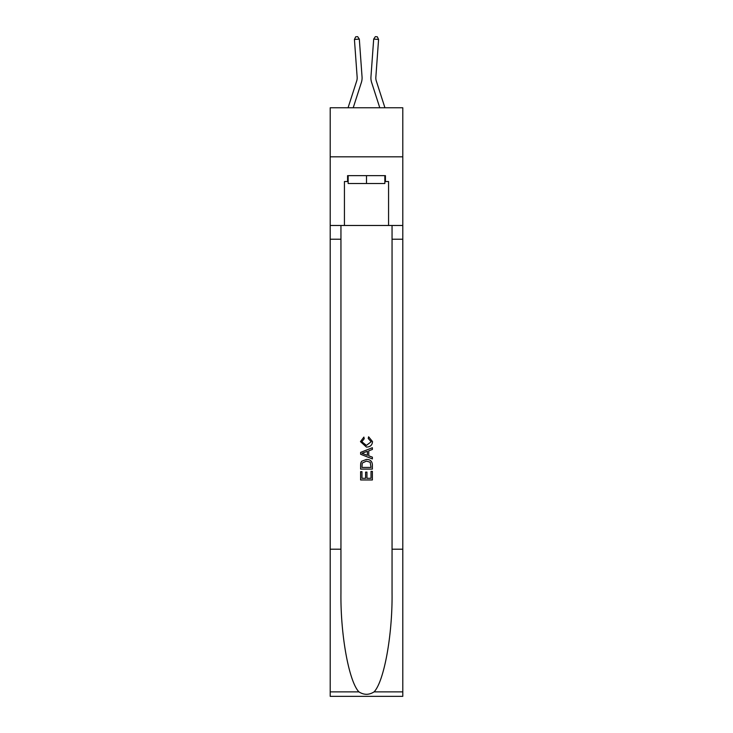 <?xml version="1.0" encoding="UTF-8"?>
<svg xmlns="http://www.w3.org/2000/svg" width="733" height="733" viewBox="0 0 733 733"><rect width="100%" height="100%" fill="white"/><g stroke="black" fill="none" stroke-linecap="round" stroke-linejoin="round"><path stroke-width="1.1" d="M402.793 156.816L402.793 107.76L330.207 107.76L330.207 156.816L402.793 156.816L402.793 225.48L388.572 225.48L388.572 181.537L385.43 181.537L385.43 175.645L347.57 175.645L347.57 181.537L348.157 181.537M361.378 82.453L353.214 107.76L361.378 82.453A14.715 14.715 148 0 0 362.047 76.883L359.317 39.087L362.047 76.883L359.317 39.087L362.047 76.883L359.317 39.087L362.047 76.883L359.317 39.087L362.047 76.883L359.317 39.087L362.047 76.883L359.317 39.087L362.047 76.883L359.317 39.087L362.047 76.883L359.317 39.087L362.047 76.883L359.317 39.087L362.047 76.883L359.317 39.087L362.047 76.883L359.317 39.087L362.047 76.883L359.317 39.087L362.047 76.883L359.317 39.087L362.047 76.883L359.317 39.087L362.047 76.883L359.317 39.087L362.047 76.883L359.317 39.087L362.047 76.883L359.317 39.087L362.047 76.883L359.317 39.087L362.047 76.883L359.317 39.087L362.047 76.883L359.317 39.087L362.047 76.883L359.317 39.087L362.047 76.883L359.317 39.087L362.047 76.883L359.317 39.087L362.047 76.883L359.317 39.087L362.047 76.883L359.317 39.087L362.047 76.883L359.317 39.087L362.047 76.883L359.317 39.087L362.047 76.883L359.317 39.087L362.047 76.883L359.317 39.087L362.047 76.883L359.317 39.087L362.047 76.883L359.317 39.087L362.047 76.883L359.317 39.087L362.047 76.883L359.317 39.087L362.047 76.883L359.317 39.087L362.047 76.883L359.317 39.087L362.047 76.883L359.317 39.087L354.424 39.445L355.707 36.787L357.658 36.65L359.317 39.087M356.705 80.951A9.813 9.813 -32 0 0 357.154 77.231A9.813 9.813 -32 0 1 356.705 80.951A9.813 9.813 -32 0 0 357.154 77.231A9.813 9.813 -32 0 1 356.705 80.951A9.813 9.813 -32 0 0 357.154 77.231A9.813 9.813 -32 0 1 356.705 80.951A9.813 9.813 -32 0 0 357.154 77.231A9.813 9.813 -32 0 1 356.705 80.951A9.813 9.813 -32 0 0 357.154 77.231A9.813 9.813 -32 0 1 356.705 80.951A9.813 9.813 -32 0 0 357.154 77.231A9.813 9.813 -32 0 1 356.705 80.951A9.813 9.813 -32 0 0 357.154 77.231A9.813 9.813 -32 0 1 356.705 80.951A9.813 9.813 -32 0 0 357.154 77.231A9.813 9.813 -32 0 1 356.705 80.951A9.813 9.813 -32 0 0 357.154 77.231A9.813 9.813 -32 0 1 356.705 80.951A9.813 9.813 -32 0 0 357.154 77.231A9.813 9.813 -32 0 1 356.705 80.951A9.813 9.813 -32 0 0 357.154 77.231A9.813 9.813 -32 0 1 356.705 80.951A9.813 9.813 -32 0 0 357.154 77.231A9.813 9.813 -32 0 1 356.705 80.951A9.813 9.813 -32 0 0 357.154 77.231A9.813 9.813 -32 0 1 356.705 80.951A9.813 9.813 -32 0 0 357.154 77.231A9.813 9.813 -32 0 1 356.705 80.951A9.813 9.813 -32 0 0 357.154 77.231A9.813 9.813 -32 0 1 356.705 80.951A9.813 9.813 -32 0 0 357.154 77.231A9.813 9.813 -32 0 1 356.705 80.951A9.813 9.813 -32 0 0 357.154 77.231A9.813 9.813 -32 0 1 356.705 80.951A9.813 9.813 -32 0 0 357.154 77.231A9.813 9.813 -32 0 1 356.705 80.951A9.813 9.813 -32 0 0 357.154 77.231A9.813 9.813 -32 0 1 356.705 80.951A9.813 9.813 -32 0 0 357.154 77.231A9.813 9.813 -32 0 1 356.705 80.951A9.813 9.813 -32 0 0 357.154 77.231A9.813 9.813 -32 0 1 356.705 80.951A9.813 9.813 -32 0 0 357.154 77.231A9.813 9.813 -32 0 1 356.705 80.951A9.813 9.813 -32 0 0 357.154 77.231A9.813 9.813 -32 0 1 356.705 80.951A9.813 9.813 -32 0 0 357.154 77.231A9.813 9.813 -32 0 1 356.705 80.951A9.813 9.813 -32 0 0 357.154 77.231A9.813 9.813 -32 0 1 356.705 80.951A9.813 9.813 -32 0 0 357.154 77.231A9.813 9.813 -32 0 1 356.705 80.951A9.813 9.813 -32 0 0 357.154 77.231A9.813 9.813 -32 0 1 356.705 80.951A9.813 9.813 -32 0 0 357.154 77.231A9.813 9.813 -32 0 1 356.705 80.951A9.813 9.813 -32 0 0 357.154 77.231A9.813 9.813 -32 0 1 356.705 80.951A9.813 9.813 -32 0 0 357.154 77.231A9.813 9.813 -32 0 1 356.705 80.951A9.813 9.813 -32 0 0 357.154 77.231A9.813 9.813 -32 0 1 356.705 80.951A9.813 9.813 -32 0 0 357.154 77.231A9.813 9.813 -32 0 1 356.705 80.951A9.813 9.813 -32 0 0 357.154 77.231A9.813 9.813 -32 0 1 356.705 80.951A9.813 9.813 -32 0 0 357.154 77.231A9.813 9.813 -32 0 1 356.705 80.951A9.813 9.813 -32 0 0 357.154 77.231A9.813 9.813 -32 0 1 356.705 80.951L348.065 107.76L356.705 80.951A9.813 9.813 -34.6 0 0 357.154 77.231L354.424 39.445M384.935 107.76L376.295 80.951A9.813 9.813 34.6 0 1 375.846 77.231L378.576 39.445L373.683 39.087L370.953 76.883A14.715 14.715 -148 0 0 371.622 82.453L379.786 107.76L371.622 82.453M384.843 175.645L384.843 183.497L348.157 183.497L348.157 175.645M366.5 175.645L366.5 183.497M371.026 471.356L371.026 478.301L366.949 478.301L371.026 478.301L371.026 471.356L372.382 471.356L372.382 479.959L360.609 479.959L360.609 471.658L360.609 479.959M365.593 472.107L365.593 478.301L361.965 478.301L365.593 478.301L365.593 472.107L366.949 472.107L366.949 478.301M361.616 461.277L360.783 462.981L361.616 461.277L366.427 459.435C370.192 459.417 372.181 461.231 372.382 464.878L372.382 469.093L360.609 469.093L360.609 465.061L360.609 469.093M368.617 436.795L368.223 438.453L368.617 436.795L372.529 441.596C372.217 445.215 370.174 447.038 366.408 447.057L360.462 441.632L363.88 437.097L364.237 438.755L361.818 441.715L366.399 445.398L371.173 441.752L368.223 438.453M374.087 691.87L402.793 691.87L402.793 696.35L330.207 696.35L330.207 549.2L340.946 549.2L340.946 592.951C340.424 634.76 348.908 681.479 358.913 691.87C363.962 695.104 369.029 695.104 374.087 691.87C384.092 681.479 392.576 634.76 392.054 592.951L392.054 225.48M360.609 452.38L360.609 454.258L372.382 458.931L360.609 454.258L360.609 452.38L372.382 447.707L360.609 452.38M392.054 549.2L402.793 549.2L402.793 225.48M330.207 549.2L330.207 156.816M340.946 225.48L340.946 549.2M402.793 691.87L402.793 549.2M330.207 225.48L344.428 225.48L344.428 181.537L347.57 181.537M344.428 225.48L388.572 225.48M384.843 181.537L385.43 181.537M372.382 447.707L372.382 449.466L368.763 450.813L368.763 455.825L372.382 457.172L372.382 458.931M364.145 454.121L367.398 455.33L367.398 451.308L361.965 453.324L364.145 454.121M367.398 451.308L367.398 455.33M360.609 465.061L360.783 462.981M370.192 462.221L371.026 467.434L370.192 462.221L366.408 461.094L362.212 463.1L361.965 467.434L371.026 467.434L361.965 467.434M360.609 471.658L361.965 471.658L361.965 478.301M376.295 80.951A9.813 9.813 32 0 1 375.846 77.231A9.813 9.813 32 0 0 376.295 80.951A9.813 9.813 32 0 1 375.846 77.231A9.813 9.813 32 0 0 376.295 80.951A9.813 9.813 32 0 1 375.846 77.231A9.813 9.813 32 0 0 376.295 80.951A9.813 9.813 32 0 1 375.846 77.231A9.813 9.813 32 0 0 376.295 80.951A9.813 9.813 32 0 1 375.846 77.231A9.813 9.813 32 0 0 376.295 80.951A9.813 9.813 32 0 1 375.846 77.231A9.813 9.813 32 0 0 376.295 80.951A9.813 9.813 32 0 1 375.846 77.231A9.813 9.813 32 0 0 376.295 80.951A9.813 9.813 32 0 1 375.846 77.231A9.813 9.813 32 0 0 376.295 80.951A9.813 9.813 32 0 1 375.846 77.231A9.813 9.813 32 0 0 376.295 80.951A9.813 9.813 32 0 1 375.846 77.231A9.813 9.813 32 0 0 376.295 80.951A9.813 9.813 32 0 1 375.846 77.231A9.813 9.813 32 0 0 376.295 80.951A9.813 9.813 32 0 1 375.846 77.231A9.813 9.813 32 0 0 376.295 80.951A9.813 9.813 32 0 1 375.846 77.231A9.813 9.813 32 0 0 376.295 80.951A9.813 9.813 32 0 1 375.846 77.231A9.813 9.813 32 0 0 376.295 80.951A9.813 9.813 32 0 1 375.846 77.231A9.813 9.813 32 0 0 376.295 80.951A9.813 9.813 32 0 1 375.846 77.231A9.813 9.813 32 0 0 376.295 80.951A9.813 9.813 32 0 1 375.846 77.231A9.813 9.813 32 0 0 376.295 80.951A9.813 9.813 32 0 1 375.846 77.231A9.813 9.813 32 0 0 376.295 80.951A9.813 9.813 32 0 1 375.846 77.231A9.813 9.813 32 0 0 376.295 80.951A9.813 9.813 32 0 1 375.846 77.231A9.813 9.813 32 0 0 376.295 80.951A9.813 9.813 32 0 1 375.846 77.231A9.813 9.813 32 0 0 376.295 80.951A9.813 9.813 32 0 1 375.846 77.231A9.813 9.813 32 0 0 376.295 80.951A9.813 9.813 32 0 1 375.846 77.231A9.813 9.813 32 0 0 376.295 80.951A9.813 9.813 32 0 1 375.846 77.231A9.813 9.813 32 0 0 376.295 80.951A9.813 9.813 32 0 1 375.846 77.231A9.813 9.813 32 0 0 376.295 80.951A9.813 9.813 32 0 1 375.846 77.231A9.813 9.813 32 0 0 376.295 80.951A9.813 9.813 32 0 1 375.846 77.231A9.813 9.813 32 0 0 376.295 80.951A9.813 9.813 32 0 1 375.846 77.231A9.813 9.813 32 0 0 376.295 80.951A9.813 9.813 32 0 1 375.846 77.231A9.813 9.813 32 0 0 376.295 80.951A9.813 9.813 32 0 1 375.846 77.231A9.813 9.813 32 0 0 376.295 80.951A9.813 9.813 32 0 1 375.846 77.231A9.813 9.813 32 0 0 376.295 80.951A9.813 9.813 32 0 1 375.846 77.231A9.813 9.813 32 0 0 376.295 80.951A9.813 9.813 32 0 1 375.846 77.231A9.813 9.813 32 0 0 376.295 80.951A9.813 9.813 32 0 1 375.846 77.231A9.813 9.813 32 0 0 376.295 80.951A9.813 9.813 32 0 1 375.846 77.231A9.813 9.813 32 0 0 376.295 80.951M373.683 39.087L370.953 76.883L373.683 39.087L370.953 76.883L373.683 39.087L370.953 76.883L373.683 39.087L370.953 76.883L373.683 39.087L370.953 76.883L373.683 39.087L370.953 76.883L373.683 39.087L370.953 76.883L373.683 39.087L370.953 76.883L373.683 39.087L370.953 76.883L373.683 39.087L370.953 76.883L373.683 39.087L370.953 76.883L373.683 39.087L370.953 76.883L373.683 39.087L370.953 76.883L373.683 39.087L370.953 76.883L373.683 39.087L370.953 76.883L373.683 39.087L370.953 76.883L373.683 39.087L370.953 76.883L373.683 39.087L370.953 76.883L373.683 39.087L370.953 76.883L373.683 39.087L370.953 76.883L373.683 39.087L370.953 76.883L373.683 39.087L370.953 76.883L373.683 39.087L370.953 76.883L373.683 39.087L370.953 76.883L373.683 39.087L370.953 76.883L373.683 39.087L370.953 76.883L373.683 39.087L370.953 76.883L373.683 39.087L370.953 76.883L373.683 39.087L370.953 76.883L373.683 39.087L370.953 76.883L373.683 39.087L370.953 76.883L373.683 39.087L370.953 76.883L373.683 39.087L370.953 76.883L373.683 39.087L370.953 76.883L373.683 39.087L370.953 76.883L373.683 39.087L375.342 36.65L377.293 36.787L378.576 39.445M392.054 239.215L402.793 239.215M340.946 239.215L330.207 239.215M330.207 691.87L358.913 691.87"/></g></svg>
